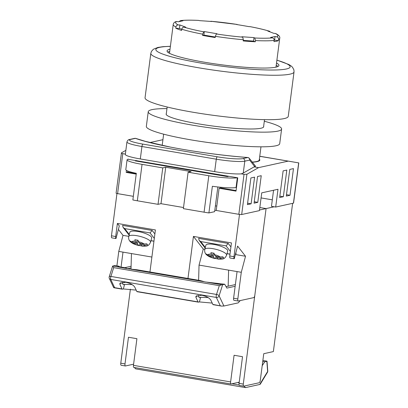<?xml version="1.0" encoding="UTF-8"?>
<svg xmlns="http://www.w3.org/2000/svg" width="408" height="408" viewBox="0 0 408 408"><rect width="100%" height="100%" fill="white"/><g stroke="black" fill="none" stroke-linecap="round" stroke-linejoin="round"><path stroke-width="0.61" d="M252.119 162.104A49.077 5.875 7.4 0 0 259.264 160.023L260.982 146.814M215.388 205.892A54.157 6.482 7.4 0 0 216.806 206.035M241.684 214.516A2.254 0.27 -172.6 0 1 238.833 214.317L244.025 174.328L246.916 174.252L241.684 214.516L259.427 210.62L261.737 192.846L278.001 189.276L275.696 207.05L293.439 203.153L298.666 162.884L259.748 156.315M238.833 214.317L216.23 210.462L219.116 188.246L236.018 191.128L237.747 177.801L127.883 159.253M116.989 193.519L133.334 196.325L117.591 193.637A2.254 0.27 -172.6 0 1 116.091 193.183L121.446 152.847C121.11 153.138 121.558 153.403 122.782 153.648L117.591 193.637M259.758 156.244L298.778 162.904L293.561 203.082A2.254 0.27 -172.6 0 1 293.439 203.153M273.559 190.25L271.468 206.326L275.696 207.05M272.315 199.838L261.079 197.921M252.215 162.226A49.643 5.942 7.4 0 0 259.825 160.094A49.643 5.942 7.4 0 0 259.381 159.135M255.505 166.173L254.108 166.892L258.544 167.647L246.916 174.252M288.119 161.155L258.544 167.647M162.649 139.755L149.92 142.55M244.025 174.328L241.276 173.859A22.562 2.698 -172.6 0 1 214.664 171.63L140.316 158.947A22.562 2.698 -172.6 0 1 125.332 154.418L126.944 141.974A22.562 2.698 -172.6 0 0 141.928 146.508L140.316 158.947M254.811 166.739L249.635 160.104L244.8 161.165L243.255 173.053L254.108 166.892M243.255 173.053L241.276 173.859M126.439 170.376L126.179 172.395L136.221 174.109M125.373 154.091L122.782 153.648M125.858 150.343L121.446 152.847M286.309 196.085L290.006 195.269L293.469 168.611L289.772 169.422L286.309 196.085M279.659 197.543L283.356 196.733L286.814 170.075L283.121 170.886L279.659 197.543M254.077 203.164L257.774 202.348L261.237 175.69L257.54 176.501L254.077 203.164M250.884 177.964L247.421 204.622L251.119 203.811L254.582 177.154L250.884 177.964M255.576 166.229L249.349 158.421A2.254 2.05 -35.9 0 1 249.635 160.104A2.254 2.127 -102.4 0 0 247.809 157.524C207.335 154.52 155.933 145.748 135.436 138.358L130.601 139.419A20.308 2.433 7.4 0 0 142.958 144.121L217.311 156.805A20.308 2.433 7.4 0 0 242.974 158.584L247.809 157.524A2.254 0.893 94.4 0 0 247.697 157.493A2.254 0.893 94.4 0 0 247.579 157.503M219.116 188.246L220.595 187.92L236.089 190.567M127.791 171.029L127.658 172.069L136.292 173.543M134.084 172.824L134.043 173.16M127.852 171.049L127.719 172.079M131.233 172.681L131.299 172.14M247.605 203.209L251.119 203.811M254.261 201.751L257.774 202.348M279.842 196.131L283.356 196.733M286.493 194.672L290.006 195.269M127.658 172.069L126.179 172.395M183.524 207.524L160.987 203.679L158.029 204.326L137.328 200.797A22.562 2.698 -172.6 0 1 132.86 199.966L136.323 173.308A22.562 2.698 -172.6 0 1 125.807 169.611L127.077 159.834A22.562 2.698 7.4 0 0 142.061 164.363L137.328 200.797M158.029 204.326L162.761 167.892L142.061 164.363M236.497 187.405L236.054 187.501A22.562 2.698 -172.6 0 1 212.369 186.278L208.906 212.935A22.562 2.698 -172.6 0 1 204.076 212.18L183.376 208.651L188.108 172.217L191.066 171.569L165.719 167.244L162.761 167.892M204.076 212.18L208.809 175.746L188.108 172.217M208.809 175.746A22.562 2.698 7.4 0 0 237.323 177.73L236.054 187.501M228.878 176.287L227.399 176.613L135.303 160.905L136.782 160.579M128.331 159.135A22.562 2.698 7.4 0 0 127.077 159.834M208.906 212.935L214.639 211.675L217.846 186.971M160.987 203.679L165.719 167.244M239.501 214.419L233.978 256.698A2.254 0.709 99.7 0 0 234.263 258.733L237.604 246.095L245.524 256.26L241.286 272.299L237.823 298.957A2.254 0.709 99.7 0 0 238.185 301.017A2.254 0.709 99.7 0 0 238.277 301.017L253.802 297.605A2.254 0.709 99.7 0 0 254.832 295.224L266.082 208.58L259.83 207.514L266.082 208.58L259.508 210.023M228.164 286.166L228.613 270.137L241.286 272.299M187.971 278.46L193.428 236.416L203.281 249.053L199.043 265.093L228.613 270.137M199.043 265.093L198.614 280.276M149.95 271.978L155.407 229.934L117.387 223.446L115.688 236.518A2.254 0.709 99.7 0 0 115.979 238.558L119.314 225.92L117.387 223.446M193.428 236.416L231.448 242.903L229.755 255.974L233.978 256.698M239.465 214.424L214.827 210.222M116.953 193.53L111.466 235.799L115.688 236.518M115.979 238.558L111.751 237.833A2.254 0.709 -80.3 0 1 111.466 235.799M118.386 229.429L123.012 235.365L118.774 251.399L116.897 265.863M121.064 267.051L123.002 252.124L118.774 251.399M151.888 257.05L123.002 252.124M128.77 236.344L123.012 235.365M131.009 269.26L131.447 253.562M234.054 300.293A2.254 0.709 -80.3 0 1 233.963 300.298A2.254 0.709 -80.3 0 1 233.6 298.238L237.063 271.575M203.281 249.053L204.816 249.314M235.411 254.536L245.524 256.26M229.755 255.974A2.254 0.709 -80.3 0 0 230.041 258.014L234.263 258.733M154.887 233.963L152.148 230.449L122.579 225.405L123.114 227.414L124.7 228.597L129.27 234.462M154.311 238.389L150.047 232.922L152.148 230.449M151.674 237.997A11.281 2.948 -165.2 0 0 137.94 231.484A11.281 2.948 -165.2 0 0 129.861 232.234L128.744 236.446A11.281 2.948 14.8 0 1 136.823 235.696A11.281 2.948 14.8 0 1 150.562 242.209L151.674 237.997M142.56 246.06L141.77 245.917A6.768 1.77 -165.2 0 0 145.1 245.126L147.589 244.871L146.737 243.78L144.254 244.04L139.699 243.265L138.48 241.699L138.037 240.251L134.864 239.71L135.313 241.159A6.768 1.77 -165.2 0 0 131.983 241.949L129.841 240.899L130.555 241.878C128.953 240.496 128.352 238.685 128.744 236.446M141.841 245.999L138.603 245.376L137.379 243.811L132.829 243.035L130.902 242.174C132.615 243.336 133.039 243.989 138.944 245.621M137.205 240.179L136.532 242.724L131.983 241.949M136.532 242.724L135.313 241.159M145.1 245.126L140.551 244.351L141.77 245.917M139.975 243.311L139.393 245.519L138.603 245.376A6.768 1.77 -165.2 0 1 132.829 243.035M130.8 241.567L130.688 241.99M140.791 243.449L140.551 244.351M138.149 240.914L137.379 243.811M204.791 249.416L205.902 245.203A11.281 2.948 14.8 0 1 213.981 244.453A11.281 2.948 14.8 0 1 227.715 250.966L226.603 255.179A11.281 2.948 -165.2 0 0 212.869 248.666A11.281 2.948 -165.2 0 0 204.791 249.416C204.393 251.654 205 253.465 206.596 254.847L206.943 255.143C208.656 256.306 209.08 256.958 214.985 258.59M206.841 254.536L206.729 254.959L205.882 253.868L208.024 254.918L212.573 255.694L211.354 254.128L210.911 252.679L214.078 253.22L214.521 254.669A6.768 1.77 14.8 0 1 220.294 257.009L222.778 256.749L223.63 257.841L221.141 258.101A6.768 1.77 14.8 0 1 217.811 258.886L216.592 257.321L221.141 258.101M218.601 259.029L217.811 258.886M216.021 256.28L215.434 258.488L217.887 258.973M214.521 254.669L215.745 256.234L220.294 257.009M208.871 256.005A6.768 1.77 14.8 0 0 214.644 258.346L215.434 258.488L214.644 258.346L213.425 256.78L208.871 256.005L206.729 254.959M213.246 253.154L212.573 255.694M214.19 253.888L213.425 256.78M216.832 256.418L216.592 257.321M205.311 247.432L200.741 241.567L199.155 240.383L198.619 238.374L228.189 243.418L230.928 246.932M235.748 253.113L236.115 253.582L235.365 254.561M228.189 243.418L226.088 245.891L230.352 251.364M119.406 266.766L119.116 266.24L117.886 266.506L124.18 267.582L129.163 268.989L136.945 269.759L200.221 280.551L205.209 281.959L224.726 284.254L222.635 284.713L219.096 295.825A2.254 1.953 154.7 0 1 216.352 297.447L110.736 279.434A2.254 1.953 154.7 0 1 109.329 278.419L113.648 287.553M119.116 266.24L114.888 265.516L112.654 266.128L113.689 267.643L110.889 276.435L216.5 294.449A2.254 0.877 -162.3 0 1 219.096 295.825L223.91 306.015L221.36 306.071L213.104 304.664A2.254 0.709 99.7 0 1 212.849 304.419L210.798 300.079C209.299 297.825 206.269 296.208 201.705 295.219L195.86 296.453L196.013 297.554L198.064 301.9A2.254 0.709 -80.3 0 0 198.319 302.139L137.062 291.695A2.254 0.709 99.7 0 0 137.149 291.689M137.062 291.695A2.254 0.709 99.7 0 1 136.808 291.45L134.757 287.105C133.258 284.855 130.228 283.234 125.659 282.244L119.819 283.483L119.967 284.585L122.023 288.925A2.254 0.709 -80.3 0 0 122.273 289.17L114.016 287.762L114.072 287.278M198.319 302.139A2.254 0.709 -80.3 0 0 198.405 302.139L199.405 301.92L212.221 303.088M122.273 289.17A2.254 0.709 -80.3 0 0 122.364 289.165L123.364 288.951L136.18 290.119M223.91 306.015L238.201 302.874L240.184 300.599M197.987 295.106L199.191 297.651L200.614 297.335L208.182 297.59M122.267 282.81L125.185 282.173M121.946 282.132L123.15 284.677L124.573 284.366L132.136 284.621M207.009 282.224L221.876 284.759L219.305 285.656L113.689 267.643M212.849 304.419L221.687 306.107M112.797 265.975L127.52 268.663M112.628 266.062L109.222 276.767A2.254 0.877 -162.3 0 1 110.889 276.435A2.254 0.709 99.7 0 0 110.629 277.613A2.254 0.709 99.7 0 0 110.736 279.434L114.628 287.666L113.873 287.716M131.044 267.934L127.622 268.688M131.09 266.276L124.42 267.74M221.876 284.759L222.635 284.713M235.375 284.585L226.052 286.63M235.156 286.278L226.868 288.099L224.726 284.254M170.014 49.21A56.411 6.752 7.4 0 0 167.061 50.908A56.411 6.752 7.4 0 0 204.52 62.23A56.411 6.752 7.4 0 0 278.945 65.438A56.411 6.752 7.4 0 0 276.527 63.041M167.693 52.117A56.411 6.752 -172.6 0 1 169.723 51.428M294.03 71.915L288.262 116.346A72.206 8.639 -172.6 0 1 192.999 112.241A72.206 8.639 -172.6 0 1 145.049 97.747L150.822 53.315A72.206 8.639 -172.6 0 0 198.767 67.81A72.206 8.639 -172.6 0 0 294.03 71.915L293.913 69.865L292.48 67.203L290.94 65.81L288.828 64.505L276.905 60.114M276.236 65.265A56.411 6.752 -172.6 0 1 278.026 66.448M263.645 126.302A49.19 5.885 -172.6 0 1 263.706 126.715A49.19 5.885 -172.6 0 1 198.808 123.915A49.19 5.885 -172.6 0 1 166.143 114.041A49.19 5.885 -172.6 0 1 166.306 113.664M264.302 121.242A67.243 8.048 -172.6 0 1 281.607 129.04L279.704 143.703A67.243 8.048 -172.6 0 1 190.99 139.878A67.243 8.048 -172.6 0 1 146.339 126.378L148.242 111.716A67.243 8.048 -172.6 0 1 166.964 108.599M281.607 129.04A67.243 8.048 -172.6 0 1 192.892 125.215A67.243 8.048 -172.6 0 1 148.242 111.716M275.992 67.142L279.735 38.342A53.703 6.426 -172.6 0 1 278.567 39.443C278.618 38.112 278.032 37.255 276.813 36.878A1278.692 1204.6 -102.4 0 0 275.043 36.501A1277.764 400.426 99.7 0 0 272.825 36.97A1277.764 400.426 99.7 0 0 270.606 37.475A1278.692 1204.6 77.6 0 1 272.376 37.852C273.6 38.235 274.181 39.086 274.13 40.418A53.703 6.426 -172.6 0 1 255.449 40.571L255.291 41.769L253.536 41.101L243.265 40.387M255.291 41.769A53.703 6.426 7.4 0 1 243.194 40.933L243.352 39.729A53.703 6.426 -172.6 0 1 215.358 36.337L216.362 33.961A1278.692 400.717 -80.3 0 1 216.995 33.752A1277.764 1203.727 -102.4 0 0 204.321 31.589A1278.692 400.717 99.7 0 0 203.689 31.799L202.684 34.175A53.703 6.426 -172.6 0 1 181.784 29.228C182.07 27.928 182.815 27.229 184.023 27.142A1278.692 1135.132 -69.2 0 1 185.732 27.188A1277.764 568.018 -86 0 0 179.908 24.97A1278.692 1135.132 110.8 0 0 178.199 24.929C176.99 25.015 176.241 25.709 175.96 27.01A53.703 6.426 -172.6 0 1 173.221 24.505C173.41 23.276 174.211 22.338 175.624 21.695L176.72 21.532A1278.692 1204.6 77.6 0 1 178.51 21.767A1277.764 400.426 -80.3 0 1 180.729 21.262A1277.764 400.426 -80.3 0 1 182.947 20.793A1278.692 1204.6 -102.4 0 0 181.157 20.558L179.372 21.226M255.449 40.571L254.796 37.995A1278.692 568.431 -86 0 0 253.99 37.607A1277.764 1134.306 110.8 0 0 241.893 36.766A1278.692 568.431 94 0 1 242.699 37.154L243.352 39.729M215.271 37.026L203.867 35.083L202.531 35.379A53.703 6.426 7.4 0 0 208.728 36.49A53.703 6.426 7.4 0 0 215.205 37.541L215.358 36.337M278.567 39.443L278.409 40.647L274.15 40.086M274.13 40.418L273.977 41.621A53.703 6.426 7.4 0 0 278.409 40.647M180.667 20.558C184.982 20.084 190.97 20.033 198.63 20.4L198.737 20.415A1278.692 568.431 94 0 1 199.563 20.655A1277.764 1134.306 -69.2 0 1 211.66 21.497A1278.692 568.431 -86 0 0 210.834 21.257L237.17 24.449A1278.692 400.717 99.7 0 0 236.558 24.511A1277.764 1203.727 77.6 0 1 249.232 26.673A1278.692 400.717 -80.3 0 1 249.844 26.612L249.91 26.612C258.075 28.162 264.721 29.738 269.851 31.34L269.51 31.263A1278.692 1135.132 110.8 0 0 267.821 31.074A1277.764 568.018 94 0 1 273.646 33.293A1278.692 1135.132 -69.2 0 1 275.334 33.482L275.935 33.66C278.919 35.19 280.184 36.751 279.735 38.342M202.531 35.379L202.684 34.175M181.784 29.228L181.626 30.432A53.703 6.426 7.4 0 1 175.802 28.213L175.96 27.01M181.769 29.345L179.454 28.463L175.802 28.213M179.454 28.463L179.908 24.97M203.867 35.083L204.321 31.589M253.536 41.101L253.99 37.607M274.589 39.994L275.043 36.501M262.196 365.711L264.756 361.789L266.847 361.33L267.623 371.499A2.254 1.336 -4.4 0 0 267.76 370.969L267.021 361.228M260.222 384.275L267.444 372.305A2.254 1.673 31.1 0 0 267.623 371.499L260.003 384.025M259.804 384.464L245.509 387.6L135.67 368.863L134.334 367.501M239.144 382.765L237.721 382.52M266.929 361.151L262.874 360.463L266.832 361.151M239.114 385.03L231.897 383.8M264.756 361.789L262.747 361.447M245.509 387.6L244.02 386.085M292.623 203.332L273.365 351.584L263.757 353.695L260.294 380.353A2.254 0.709 -80.3 0 1 259.264 382.735L243.739 386.147A2.254 0.709 -80.3 0 1 243.647 386.147A2.254 0.709 -80.3 0 1 243.29 384.086L266.082 208.58L274.217 206.795M243.29 384.086L239.062 383.367L242.525 356.704L234.075 355.266L230.617 381.924A2.254 0.709 -80.3 0 0 230.974 383.984A2.254 0.709 -80.3 0 0 231.066 383.984L239.216 382.194M230.617 381.924L133.452 365.349L136.915 338.691L128.464 337.253L125.001 363.91L120.778 363.191L130.392 289.139M125.001 363.91A2.254 0.709 -80.3 0 0 125.363 365.971A2.254 0.709 -80.3 0 0 125.45 365.971L133.6 364.181M120.778 363.191A2.254 0.709 99.7 0 0 121.135 365.252A2.254 0.709 99.7 0 0 121.227 365.247M239.062 383.367A2.254 0.709 99.7 0 0 239.425 385.427A2.254 0.709 99.7 0 0 239.516 385.422M133.452 365.349A2.254 0.709 99.7 0 0 133.809 367.414A2.254 0.709 99.7 0 0 133.901 367.409M214.664 171.63L216.281 159.186L141.928 146.508A2.254 0.709 99.7 0 1 142.958 144.121M242.974 158.584A2.254 2.127 77.6 0 1 244.8 161.165A22.562 2.698 -172.6 0 1 216.281 159.186A2.254 0.709 99.7 0 1 217.311 156.805M134.666 138.373A2.254 2.127 77.6 0 1 135.436 138.358A2.254 1.948 109.2 0 1 135.895 138.45A2.254 2.254 0 0 0 134.666 138.373L129.831 139.434C128.556 139.434 127.592 140.281 126.944 141.974M130.601 139.419A2.254 2.127 -102.4 0 0 129.831 139.434M233.6 298.238L237.823 298.957M150.047 232.922L124.7 228.597M150.98 240.633L153.954 241.138M144.254 244.04A6.768 1.77 -165.2 0 0 138.48 241.699M208.024 254.918A6.768 1.77 14.8 0 1 211.354 254.128M229.995 254.108L227.021 253.603M200.741 241.567L226.088 245.891M219.305 285.656L216.5 294.449A2.254 0.709 99.7 0 0 216.245 295.632A2.254 0.709 99.7 0 0 216.352 297.447L220.244 305.679M114.628 287.666L122.023 288.925M136.808 291.45L198.064 301.9M130.968 269.255L203.566 281.637M123.364 288.951L124.573 284.366M119.967 284.585L120.482 282.642M199.405 301.92L200.614 297.335M196.013 297.554L196.523 295.611M170.381 46.364A67.692 8.099 7.4 0 0 200.823 63.046A67.692 8.099 7.4 0 0 277.083 69.936A67.692 8.099 7.4 0 0 276.894 60.2M176.72 21.532A51.535 6.166 7.4 0 0 178.199 24.929M184.023 27.142A51.535 6.166 7.4 0 0 203.689 31.799M216.362 33.961A51.535 6.166 7.4 0 0 242.699 37.154M254.796 37.995A51.535 6.166 7.4 0 0 272.376 37.852M276.813 36.878A51.535 6.166 7.4 0 0 275.334 33.482M198.737 20.415A51.535 6.166 7.4 0 0 181.157 20.558M269.51 31.263A51.535 6.166 7.4 0 0 249.844 26.612M237.17 24.449A51.535 6.166 7.4 0 0 210.834 21.257M263.543 127.092L264.512 119.656M162.185 145.396L163.644 134.176M166.204 114.449L167.173 107.013M135.895 138.45L145.427 141.367L169.891 146.977C193.769 151.705 223.982 155.708 247.697 157.493A2.254 2.254 0 0 1 249.349 158.421M233.963 300.298L238.185 301.017M153.944 241.225L150.955 240.715M129.101 235.095L123.114 227.414M150.562 242.209C148.242 247.248 145.549 245.983 142.168 246.172M226.603 255.179C224.283 260.222 221.59 258.952 218.214 259.141M226.996 253.689L229.984 254.194M199.155 240.383L205.142 248.069M109.222 276.767A2.254 2.254 0 0 0 109.329 278.419M170.396 46.282L162.94 46.68L157.835 47.456L153.382 49.251L151.465 51.357L150.822 53.315M173.221 24.505L169.483 53.305M267.444 372.305A2.254 2.254 0 0 0 267.76 370.969M243.647 386.147L239.425 385.427M125.363 365.971L121.135 365.252M230.974 383.984L133.809 367.414"/></g></svg>
